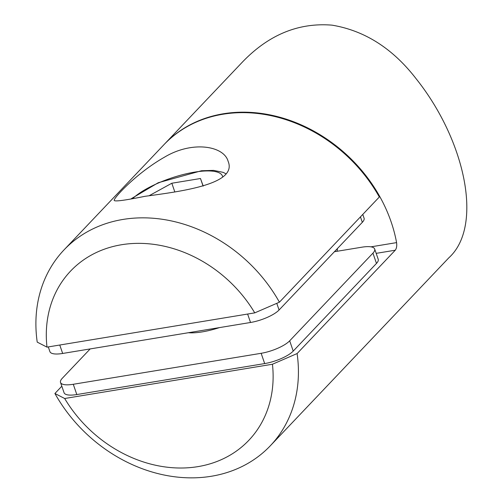 <?xml version="1.0" encoding="UTF-8"?>
<svg xmlns="http://www.w3.org/2000/svg" width="503" height="503" viewBox="0 0 503 503"><rect width="100%" height="100%" fill="white"/><g stroke="black" fill="none" stroke-linecap="round" stroke-linejoin="round"><path stroke-width="0.75" d="M370.969 246.841L396.584 242.616A142.236 117.916 -136.5 0 0 298.971 123.908A142.236 117.916 -136.5 0 0 164.374 144.235A142.236 117.916 -136.5 0 0 164.154 144.468M337.475 248.495L337.098 251.28M270.3 445.796A142.236 117.916 43.5 0 1 211.379 476.253A142.236 117.916 43.5 0 1 54.909 393.497L64.673 398.502A122.889 101.883 -136.5 0 0 197.918 466.633A122.889 101.883 -136.5 0 0 272.444 364.241L297.103 353.559A142.236 117.916 43.5 0 1 270.3 445.796L448.789 257.857C483.66 226.381 465.357 140.538 416.289 78.958C392.887 48.558 364.788 30.62 332.005 25.15C298.568 22.453 268.747 34.72 242.521 61.957L164.374 144.235M54.909 393.497L61.819 386.216M396.584 242.616C397.012 245.936 396.571 248.463 395.257 250.211L376.181 253.355M297.103 353.559L395.257 250.211M272.444 364.241L64.673 398.502M376.477 263.421L372.937 253.147A22.761 6.765 -19 0 0 374.678 249.004L378.218 259.278A22.761 6.765 161 0 1 376.477 263.421L293.218 351.088A22.761 6.765 161 0 1 264.679 363.575L76.814 394.553A22.761 6.765 161 0 1 64.063 392.73L60.523 382.462A22.761 6.765 -19 0 0 73.281 384.279L76.814 394.553M372.937 253.147L289.684 340.814L293.218 351.088M374.678 249.004A22.761 6.765 -19 0 0 361.927 247.18L334.413 251.72M60.523 382.462A22.761 6.765 -19 0 1 62.265 378.313L90.175 348.925M264.679 363.575L261.145 353.301L73.281 384.279M261.145 353.301A22.761 6.765 -19 0 0 289.684 340.814M219.371 327.623A39.825 11.833 161 0 1 202.269 331.879A39.825 11.833 161 0 1 188.405 332.728M362.776 214.423L364.071 218.183A22.761 6.765 161 0 1 362.323 222.332L360.45 216.875M276.782 303.334L279.071 309.993L362.323 222.332M279.071 309.993A22.761 6.765 161 0 1 250.532 322.48L247.627 314.048M59.763 345.027L62.668 353.458L250.532 322.48M62.668 353.458A22.761 6.765 161 0 1 49.91 351.641L48.288 346.919M144.889 196.327C125.505 200.263 115.288 201.653 114.238 200.502C112.722 198.999 136.074 173.258 164.575 157.125C192.398 140.456 223.936 145.864 228.111 161.293C237.668 183.935 183.117 191.171 144.889 196.327M46.986 347.133L254.757 312.872A122.889 101.883 -136.5 0 0 121.512 244.741A122.889 101.883 -136.5 0 0 46.986 347.133L37.222 342.128A142.236 117.916 43.5 0 1 64.032 249.89A142.236 117.916 43.5 0 1 279.416 302.19L379.325 197A142.236 117.916 -136.5 0 0 163.934 144.701L64.032 249.89M279.416 302.19L254.757 312.872M149.366 195.598L171.825 183.237L200.483 178.515L203.212 186.066M174.742 191.718L171.825 183.237M203.093 186.097L200.483 178.515M222.71 177.094A50.067 14.876 -19 0 0 185.513 173.963A50.067 14.876 -19 0 0 132.867 198.415M131.289 198.704L158.219 182.734L201.496 170.75L213.58 170.379L223.162 172.359L225.916 173.768"/></g></svg>
